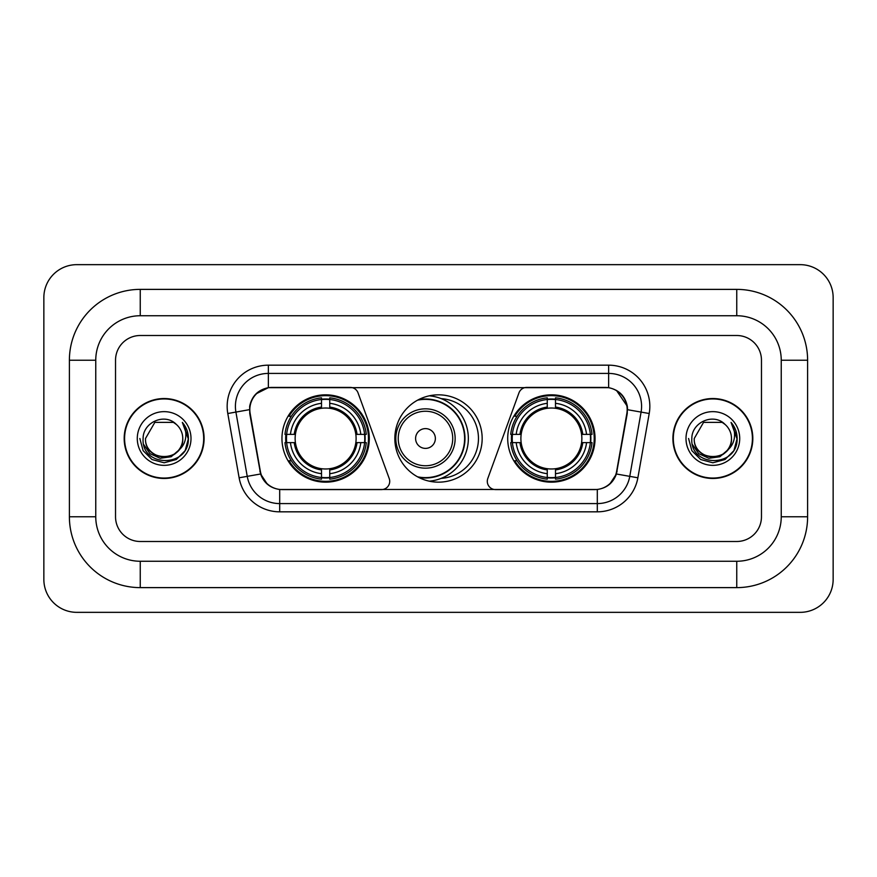<?xml version="1.0" encoding="UTF-8"?>
<svg xmlns="http://www.w3.org/2000/svg" width="877" height="877" viewBox="0 0 877 877"><rect width="100%" height="100%" fill="white"/><g stroke="black" fill="none" stroke-linecap="round" stroke-linejoin="round"><path stroke-width="1.32" d="M389.717 481.341A8.244 8.244 0 0 1 381.473 489.585L282.241 489.585A22.243 22.243 0 0 1 260.337 471.201L250.164 413.527A22.243 22.243 0 0 1 272.067 387.415L350.285 387.415A8.244 8.244 0 0 1 358.024 392.841L389.213 478.524A8.244 8.244 0 0 1 389.717 481.341M507.706 438.5A43.664 43.664 0 0 0 551.37 482.164A43.664 43.664 0 0 0 595.044 438.5A43.664 43.664 0 0 0 551.37 394.836A43.664 43.664 0 0 0 507.706 438.5M281.955 438.5A43.664 43.664 0 0 0 325.63 482.164A43.664 43.664 0 0 0 369.294 438.5A43.664 43.664 0 0 0 325.63 394.836A43.664 43.664 0 0 0 281.955 438.5M285.88 442.622A39.958 39.958 0 0 1 285.88 434.378M511.631 442.622A39.958 39.958 0 0 1 511.631 434.378M441.164 398.629A39.958 39.958 0 0 1 478.458 438.5A39.958 39.958 0 0 1 441.164 478.371M482.164 438.5A43.664 43.664 0 0 1 438.5 482.164A43.664 43.664 0 0 1 394.836 438.5A43.664 43.664 0 0 1 438.5 394.836A43.664 43.664 0 0 1 482.164 438.5M604.933 387.415L526.715 387.415A8.244 8.244 0 0 0 518.976 392.841L487.787 478.524A8.244 8.244 0 0 0 495.527 489.585L594.759 489.585A22.243 22.243 0 0 0 616.663 471.201L626.836 413.527A22.243 22.243 0 0 0 604.933 387.415M124.183 438.5A39.958 39.958 0 0 0 164.142 478.458A39.958 39.958 0 0 0 204.1 438.5A39.958 39.958 0 0 0 164.142 398.542A39.958 39.958 0 0 0 124.183 438.5M672.9 438.5A39.958 39.958 0 0 0 712.858 478.458A39.958 39.958 0 0 0 752.817 438.5A39.958 39.958 0 0 0 712.858 398.542A39.958 39.958 0 0 0 672.9 438.5M249.66 406.369C251.798 396.064 258.024 389.827 268.362 387.667L608.638 387.667C618.954 389.816 625.191 396.053 627.34 406.369L627.252 413.527L616.399 473.997C613.144 482.964 606.774 488.116 597.303 489.476L279.697 489.476C270.248 488.138 263.878 482.975 260.601 473.997L249.748 413.527L249.66 406.369M255.985 393.883L268.362 387.667L268.362 373.416L608.638 373.416A32.953 32.953 0 0 1 641.087 412.091L629.763 476.354A32.953 32.953 0 0 1 597.303 503.584L279.697 503.584A32.953 32.953 0 0 1 247.237 476.354L235.913 412.091A32.953 32.953 0 0 1 268.362 373.416L268.362 365.172L608.638 365.172L608.638 387.667M616.465 390.397L627.34 406.369L627.581 409.712L649.21 413.516L637.875 477.79A41.197 41.197 0 0 1 597.303 511.828L279.697 511.828A41.197 41.197 0 0 1 239.125 477.79L227.79 413.516A41.197 41.197 0 0 1 268.362 365.172M281.824 489.585L279.697 489.476L279.697 511.828M597.303 511.828L597.303 489.476L595.176 489.585M637.875 477.79L616.399 473.997L609.745 484.137M267.397 484.268L260.601 473.997L239.125 477.79M617.079 471.201L616.948 471.903M260.052 471.903L259.921 471.201M227.79 413.516L249.419 409.669M761.466 360.228A24.72 24.72 0 0 0 736.757 335.507L140.243 335.507A24.72 24.72 0 0 0 115.534 360.228L115.534 516.772A24.72 24.72 0 0 0 140.243 541.493L736.757 541.493A24.72 24.72 0 0 0 761.466 516.772L761.466 360.228A24.72 24.72 0 0 0 736.757 335.507L140.243 335.507A24.72 24.72 0 0 0 115.534 360.228L115.534 516.772A24.72 24.72 0 0 0 140.243 541.493L736.757 541.493A24.72 24.72 0 0 0 761.466 516.772L761.466 360.228M203.683 438.5A39.553 39.553 0 0 0 164.142 398.947A39.553 39.553 0 0 0 124.589 438.5A39.553 39.553 0 0 0 164.142 478.053A39.553 39.553 0 0 0 203.683 438.5M179.599 449.462L171.19 456.742L160.173 458.276L150.033 453.694L143.696 444.54M182.756 438.5C183.896 462.519 144.376 462.519 145.516 438.5L154.834 422.374L173.449 422.374L176.343 424.435C164.909 412.453 142.907 422.319 143.115 438.5C141.022 467.244 187.634 468 188.38 439.892L188.423 438.5C188.358 432.394 186.319 427.033 182.328 422.407C185.365 427.395 186.439 432.756 185.54 438.5C184.663 443.389 182.295 447.369 178.404 450.46A18.625 18.625 0 0 0 182.756 438.5C183.896 462.519 144.376 462.519 145.516 438.5C144.376 462.519 183.896 462.519 182.756 438.5A18.625 18.625 0 0 0 176.343 424.435M178.404 450.46C168.527 463.823 144.552 455.273 145.516 438.5M137.283 438.5A26.858 26.858 0 0 0 164.142 465.358A26.858 26.858 0 0 0 191 438.5A26.858 26.858 0 0 0 164.142 411.642A26.858 26.858 0 0 0 137.283 438.5M182.328 422.407L188.412 439.202L187.283 431.144L188.412 439.202L187.283 431.144L188.412 439.202L182.504 422.615L188.412 439.202L182.504 422.615L188.423 438.5L185.168 450.646L176.277 459.526L164.142 462.782L151.995 459.526L143.104 450.646L139.86 438.5M182.504 422.615L188.412 439.224M752.411 438.5A39.553 39.553 0 0 0 712.858 398.947A39.553 39.553 0 0 0 673.317 438.5A39.553 39.553 0 0 0 712.858 478.053A39.553 39.553 0 0 0 752.411 438.5M728.316 449.462L719.907 456.742L708.89 458.276L698.75 453.694L692.413 444.54M731.484 438.5C732.624 462.519 693.104 462.519 694.244 438.5L703.551 422.374L722.166 422.374L725.06 424.435C713.626 412.453 691.635 422.319 691.832 438.5C689.739 467.244 736.351 468 737.108 439.892L737.14 438.5C737.075 432.394 735.047 427.033 731.045 422.407C734.082 427.395 735.156 432.756 734.257 438.5C733.391 443.389 731.012 447.369 727.132 450.46A18.625 18.625 0 0 0 731.484 438.5C732.624 462.519 693.104 462.519 694.244 438.5C693.104 462.519 732.624 462.519 731.484 438.5A18.625 18.625 0 0 0 725.06 424.435M727.132 450.46C717.243 463.823 693.268 455.273 694.244 438.5M686 438.5A26.858 26.858 0 0 0 712.858 465.358A26.858 26.858 0 0 0 739.717 438.5A26.858 26.858 0 0 0 712.858 411.642A26.858 26.858 0 0 0 686 438.5M731.045 422.407L737.129 439.202L736 431.144L737.129 439.202L736 431.144L737.129 439.202L731.232 422.615L737.129 439.202L731.232 422.615L737.14 438.5L733.896 450.646L725.005 459.526L712.858 462.782L700.723 459.526L691.832 450.646L688.577 438.5M731.232 422.615L737.129 439.224M329.741 477.505L329.741 479.16A40.868 40.868 0 0 0 366.279 442.622L364.624 442.622A39.213 39.213 0 0 1 329.741 477.505L329.741 473.69A35.431 35.431 0 0 0 360.809 442.622L355.832 442.622A30.487 30.487 0 0 0 329.741 408.298L329.741 399.495A39.213 39.213 0 0 1 364.624 434.378L366.279 434.378A40.868 40.868 0 0 0 329.741 397.84L329.741 399.495M286.626 442.622L284.97 442.622A40.868 40.868 0 0 0 321.508 479.16L321.508 477.505A39.213 39.213 0 0 1 286.626 442.622L290.44 442.622A35.431 35.431 0 0 0 321.508 473.69L321.508 468.702A30.487 30.487 0 0 0 355.832 442.622L357.049 442.622A31.693 31.693 0 0 1 329.741 469.919L329.741 473.69M321.508 399.495L321.508 397.84A40.868 40.868 0 0 0 284.97 434.378L286.626 434.378A39.213 39.213 0 0 1 321.508 399.495L321.508 403.31A35.431 35.431 0 0 0 290.44 434.378L295.417 434.378A30.487 30.487 0 0 0 321.508 468.702L321.508 469.919A31.693 31.693 0 0 1 294.201 442.622L290.44 442.622M286.702 442.622A39.136 39.136 0 0 1 286.702 434.378M329.741 399.583A39.136 39.136 0 0 0 321.508 399.583M364.547 434.378A39.136 39.136 0 0 1 364.547 442.622M364.624 434.378L360.809 434.378A35.431 35.431 0 0 0 329.741 403.31M360.809 442.622L364.624 442.622M321.508 473.69L321.508 477.505M355.832 434.378L360.809 434.378M329.741 468.757L329.741 469.919M321.508 468.702A30.487 30.487 0 0 1 295.417 442.622L294.201 442.622M329.741 477.417A39.136 39.136 0 0 1 321.508 477.417M290.44 434.378L286.626 434.378M321.508 408.243L321.508 403.31M329.741 408.298A30.487 30.487 0 0 0 295.417 434.378L294.201 434.378A31.693 31.693 0 0 1 321.508 407.081M329.741 408.243L329.741 407.081A31.693 31.693 0 0 1 357.049 434.378M291.339 416.257L289.015 416.257A42.841 42.841 0 0 1 368.472 438.5A42.841 42.841 0 0 1 289.015 460.743L291.339 460.743M555.492 477.505L555.492 479.16A40.868 40.868 0 0 0 592.03 442.622L590.374 442.622A39.213 39.213 0 0 1 555.492 477.505L555.492 473.69A35.431 35.431 0 0 0 586.56 442.622L581.583 442.622A30.487 30.487 0 0 0 555.492 408.298L555.492 399.495A39.213 39.213 0 0 1 590.374 434.378L592.03 434.378A40.868 40.868 0 0 0 555.492 397.84L555.492 399.495M512.376 442.622L510.721 442.622A40.868 40.868 0 0 0 547.259 479.16L547.259 477.505A39.213 39.213 0 0 1 512.376 442.622L516.191 442.622A35.431 35.431 0 0 0 547.259 473.69L547.259 468.702A30.487 30.487 0 0 0 581.583 442.622L582.799 442.622A31.693 31.693 0 0 1 555.492 469.919L555.492 473.69M547.259 399.495L547.259 397.84A40.868 40.868 0 0 0 510.721 434.378L512.376 434.378A39.213 39.213 0 0 1 547.259 399.495L547.259 403.31A35.431 35.431 0 0 0 516.191 434.378L521.168 434.378A30.487 30.487 0 0 0 547.259 468.702L547.259 469.919A31.693 31.693 0 0 1 519.951 442.622L516.191 442.622M512.453 442.622A39.136 39.136 0 0 1 512.453 434.378M555.492 399.583A39.136 39.136 0 0 0 547.259 399.583M590.298 434.378A39.136 39.136 0 0 1 590.298 442.622M590.374 434.378L586.56 434.378A35.431 35.431 0 0 0 555.492 403.31M586.56 442.622L590.374 442.622M547.259 473.69L547.259 477.505M581.583 434.378L586.56 434.378M555.492 468.757L555.492 469.919M547.259 468.702A30.487 30.487 0 0 1 521.168 442.622L519.951 442.622M555.492 477.417A39.136 39.136 0 0 1 547.259 477.417M516.191 434.378L512.376 434.378M547.259 408.243L547.259 403.31M555.492 408.298A30.487 30.487 0 0 0 521.168 434.378L519.951 434.378A31.693 31.693 0 0 1 547.259 407.081M555.492 408.243L555.492 407.081A31.693 31.693 0 0 1 582.799 434.378M517.09 416.257L514.755 416.257A42.841 42.841 0 0 1 594.222 438.5A42.841 42.841 0 0 1 514.755 460.743L517.09 460.743M435.365 438.5A9.888 9.888 0 0 0 425.488 428.612A9.888 9.888 0 0 0 415.599 438.5A9.888 9.888 0 0 0 425.488 448.388A9.888 9.888 0 0 0 435.365 438.5M455.141 438.5A29.665 29.665 0 0 0 425.488 408.835A29.665 29.665 0 0 0 395.823 438.5A29.665 29.665 0 0 0 425.488 468.165A29.665 29.665 0 0 0 455.141 438.5A29.665 29.665 0 0 1 425.488 468.165A29.665 29.665 0 0 1 395.823 438.5M417.584 476.825A39.136 39.136 0 0 0 464.613 438.5A39.136 39.136 0 0 0 417.584 400.175M429.259 395.823A42.841 42.841 0 0 1 429.259 481.177M736.757 289.377A70.851 70.851 0 0 1 807.607 360.228A70.851 70.851 0 0 0 736.757 289.377L140.243 289.377A70.851 70.851 0 0 0 69.393 360.228A70.851 70.851 0 0 1 140.243 289.377L140.243 315.742L736.757 315.742L140.243 315.742A44.486 44.486 0 0 0 95.757 360.228L95.757 516.772A44.486 44.486 0 0 0 140.243 561.258L736.757 561.258L140.243 561.258L140.243 587.623L736.757 587.623A70.851 70.851 0 0 0 807.607 516.772L807.607 360.228L781.243 360.228A44.486 44.486 0 0 0 736.757 315.742L736.757 289.377M807.607 516.772L781.243 516.772L781.243 360.228L781.243 516.772A44.486 44.486 0 0 1 736.757 561.258L736.757 587.623M833.15 297.61A32.953 32.953 0 0 0 800.197 264.657L76.803 264.657A32.953 32.953 0 0 0 43.85 297.61L43.85 579.39A32.953 32.953 0 0 0 76.803 612.343L800.197 612.343A32.953 32.953 0 0 0 833.15 579.39L833.15 297.61M69.393 516.772L95.757 516.772L95.757 360.228L69.393 360.228L69.393 516.772A70.851 70.851 0 0 0 140.243 587.623M608.638 365.172A41.197 41.197 0 0 1 649.21 413.516M235.913 412.091A32.953 32.953 0 0 1 235.409 406.369M329.741 468.702A30.487 30.487 0 0 0 355.832 442.622M321.508 477.79A39.509 39.509 0 0 0 329.741 477.79M364.909 442.622A39.509 39.509 0 0 0 364.909 434.378M329.741 399.21A39.509 39.509 0 0 0 321.508 399.21M555.492 468.702A30.487 30.487 0 0 0 581.583 442.622M547.259 477.79A39.509 39.509 0 0 0 555.492 477.79M590.659 442.622A39.509 39.509 0 0 0 590.659 434.378M555.492 399.21A39.509 39.509 0 0 0 547.259 399.21M452.729 438.5A27.253 27.253 0 0 0 425.488 411.247A27.253 27.253 0 0 0 398.235 438.5A27.253 27.253 0 0 0 425.488 465.753A27.253 27.253 0 0 0 452.729 438.5M418.691 477.417A39.509 39.509 0 0 0 464.985 438.5A39.509 39.509 0 0 0 418.691 399.583"/></g></svg>
